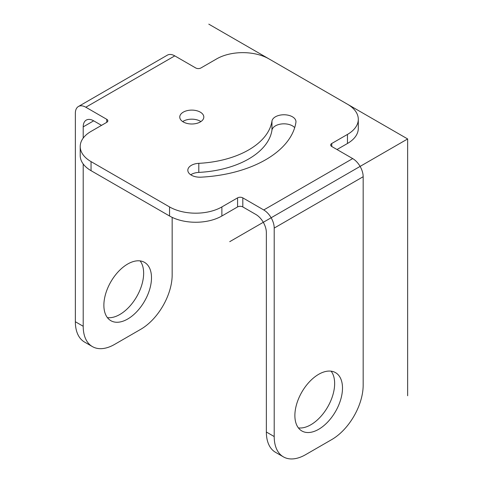 <?xml version="1.0" encoding="UTF-8"?>
<svg xmlns="http://www.w3.org/2000/svg" width="483" height="483" viewBox="0 0 483 483"><rect width="100%" height="100%" fill="white"/><g stroke="black" fill="none" stroke-linecap="round" stroke-linejoin="round"><path stroke-width="0.72" d="M331.767 143.487A3.701 2.137 0 0 0 330.686 144.997A3.701 2.137 0 0 0 331.767 146.506L331.767 143.487L347.464 134.425A37.004 21.361 0 0 0 358.301 119.319A37.004 21.361 0 0 0 347.464 104.213L268.971 58.896A37.004 21.361 0 0 0 216.644 58.896L200.946 67.958A3.701 2.137 0 0 1 195.712 67.958L174.78 55.871L85.823 107.232L106.755 119.319A3.701 2.137 0 0 1 107.836 120.828A3.701 2.137 0 0 1 106.755 122.338L91.052 131.4A37.004 21.361 0 0 0 80.214 146.506A37.004 21.361 0 0 0 91.052 161.612L169.545 206.929A37.004 21.361 0 0 0 221.878 206.929L237.576 197.867A3.701 2.137 0 0 1 242.81 197.867L263.742 209.954A14.798 8.543 60 0 1 274.205 228.079L274.205 436.547A44.4 25.635 120 0 0 283.4 456.87A44.4 25.635 120 0 0 305.6 454.672L331.767 439.566A44.4 25.635 120 0 0 363.168 385.186L363.168 176.718L274.205 228.079M331.767 146.506L352.699 158.593A14.798 8.543 60 0 1 363.168 176.718M183.286 121.964A12.027 6.943 0 0 0 196.388 123.467A12.027 6.943 0 0 0 203.814 117.049A12.027 6.943 0 0 0 200.288 112.141A12.027 6.943 0 0 0 187.187 110.637A12.027 6.943 0 0 0 179.761 117.049A12.027 6.943 0 0 0 183.286 121.964M271.959 121.1A80.48 46.465 0 0 1 198.803 163.339A12.027 6.943 0 0 0 187.827 170.257A12.027 6.943 0 0 0 200.898 177.17A104.533 60.351 0 0 0 295.922 122.314A12.027 6.943 0 0 0 295.964 121.704A12.027 6.943 0 0 0 284.463 114.773A12.027 6.943 0 0 0 271.959 121.1L271.959 130.162A80.48 46.465 0 0 1 198.803 172.401A12.027 6.943 0 0 0 190.737 174.786M283.4 456.87L275.551 452.342A44.4 25.635 -60 0 1 266.356 432.013L266.356 232.613A14.798 8.543 60 0 0 255.893 214.482L242.81 206.929A3.701 2.137 0 0 0 237.576 206.929L237.576 197.867M298.391 427.896A33.671 19.441 120 0 0 322.469 414.547A33.671 19.441 120 0 0 334.647 383.526A33.671 19.441 120 0 0 331.133 371.179M342.495 388.054A33.671 19.441 120 0 0 335.522 372.641A33.671 19.441 120 0 0 309.573 381.661A33.671 19.441 120 0 0 294.878 415.549A33.671 19.441 120 0 0 301.851 430.963A33.671 19.441 120 0 0 327.794 421.943A33.671 19.441 120 0 0 342.495 388.054M107.389 317.621A33.671 19.441 120 0 0 131.467 304.272A33.671 19.441 120 0 0 143.644 273.251A33.671 19.441 120 0 0 140.13 260.905M151.493 277.779A33.671 19.441 120 0 0 144.52 262.366A33.671 19.441 120 0 0 118.57 271.386A33.671 19.441 120 0 0 103.875 305.274A33.671 19.441 120 0 0 110.849 320.688A33.671 19.441 120 0 0 136.798 311.668A33.671 19.441 120 0 0 151.493 277.779M83.203 163.985L83.203 326.273A44.4 25.635 120 0 0 92.404 346.601L84.549 342.067A44.4 25.635 -60 0 1 75.354 321.738L75.354 113.276A14.798 8.543 60 0 1 78.421 106.502A14.798 8.543 60 0 1 85.823 107.232M92.404 346.601A44.4 25.635 120 0 0 114.604 344.397L140.764 329.291A44.4 25.635 120 0 0 172.165 274.912L172.165 217.368M101.521 125.363L93.672 120.828L83.203 126.872A14.798 8.543 60 0 1 86.27 120.098A14.798 8.543 60 0 1 93.672 120.828M83.203 126.872L83.203 138.096M78.421 106.502L167.378 55.14A14.798 8.543 60 0 1 174.78 55.871M337.001 149.531L347.464 143.487A37.004 21.361 0 0 0 358.301 128.381L358.301 119.319M80.214 146.506L80.214 155.574A37.004 21.361 0 0 0 91.052 170.68L169.545 215.998A37.004 21.361 0 0 0 221.878 215.998L237.576 206.929M200.898 121.583A12.027 6.943 0 0 0 200.288 121.203A12.027 6.943 0 0 0 182.677 121.583M294.69 127.657A12.027 6.943 0 0 0 281.686 123.95A12.027 6.943 0 0 0 271.959 130.162M229.727 241.675L407.646 138.953L208.795 24.15M407.646 395.758L407.646 138.953M352.699 158.593L263.742 209.954M274.205 436.547L266.356 432.013M242.81 206.929L242.81 197.867M83.203 326.273L75.354 321.738M106.755 122.338L106.755 119.319M347.464 143.487L347.464 134.425M91.052 170.68L91.052 161.612M169.545 215.998L169.545 206.929M221.878 215.998L221.878 206.929M198.803 163.339L198.803 172.401"/></g></svg>
